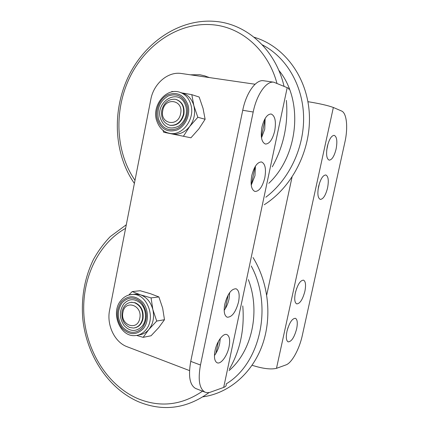 <?xml version="1.0" encoding="UTF-8"?>
<svg xmlns="http://www.w3.org/2000/svg" width="429" height="429" viewBox="0 0 429 429"><rect width="100%" height="100%" fill="white"/><g stroke="black" fill="none" stroke-linecap="round" stroke-linejoin="round"><path stroke-width="0.64" d="M328.019 143.785L326.721 150.161M327.322 146.466C329.156 139.269 331.456 135.559 334.218 135.344C336.883 136.685 337.505 141.259 336.095 149.056C334.271 156.231 331.96 159.926 329.166 160.135C326.549 158.837 325.938 154.279 327.322 146.466M319.503 183.119L318.077 189.452M318.586 186.476C320.527 178.984 322.94 175.145 325.826 174.962C328.341 176.255 328.92 180.577 327.563 187.929C325.643 195.393 323.219 199.217 320.297 199.399C317.83 198.139 317.256 193.833 318.586 186.476M296.654 288.395L295.291 293.189M295.372 292.803C297.613 284.497 300.332 280.276 303.523 280.148C305.63 281.333 306.081 285.038 304.885 291.28C302.67 299.549 299.946 303.753 296.707 303.888C294.643 302.729 294.197 299.034 295.372 292.803M286.947 331.402C289.307 322.785 292.133 318.415 295.425 318.297C297.383 319.439 297.79 322.94 296.648 328.812C294.321 337.382 291.484 341.736 288.143 341.87C286.223 340.749 285.827 337.258 286.947 331.402M252.091 365.277C262.693 368.656 270.828 369.669 276.485 368.334L285.95 364.913C291.817 362.982 299.421 349.024 302.322 335.381L344.911 142.085C348.176 127.783 346.771 112.993 341.581 111.009L333.354 107.475C328.067 105.518 319.691 103.603 308.231 101.727L307.92 101.678M288.202 327.07L287.183 330.41M220.27 338.438L219.68 343.554C218.651 348.209 216.902 352.214 214.441 355.555M229.048 346.852C227.273 355.904 220.838 364.629 217.112 362.768C214.532 361.272 213.84 357.212 215.042 350.59C216.843 341.387 223.311 332.824 226.92 334.599C229.574 336.105 230.287 340.192 229.048 346.852M229.66 292.616L229.059 298.938C228.078 303.394 226.448 307.196 224.169 310.344M238.551 301.93C235.736 312.226 231.939 317.315 227.15 317.203C224.308 315.653 223.52 311.298 224.791 304.14C227.643 293.795 231.424 288.679 236.122 288.792C239.05 290.358 239.859 294.734 238.551 301.93M255.427 166.168L254.971 175.681L251.238 185.156L255.121 166.656M264.8 177.794C262.473 186.846 259.191 191.398 254.965 191.452C251.356 189.79 250.284 184.534 251.737 175.686C254.091 166.618 257.346 162.044 261.508 161.958C265.208 163.663 266.307 168.94 264.8 177.794M265.122 118.501L264.752 129.167L261.492 137.822M274.71 130.942C272.544 139.543 269.46 143.913 265.465 144.053C261.577 142.348 260.398 136.722 261.921 127.172C264.103 118.56 267.16 114.168 271.096 113.996C275.08 115.744 276.287 121.396 274.71 130.942M288.728 89.291C289.495 88.985 288.985 88.444 287.194 87.666L273.761 82.191C266.339 80.867 256.714 94.434 253.196 112.017L200.477 365.02C197.839 379.729 199.351 388.776 205.008 392.17L207.223 392.717L209.658 392.449L223.681 387.419C225.729 386.652 226.56 385.569 226.185 384.175M255.089 84.24L181.397 73.498C167.905 71.252 153.598 83.73 150.81 99.464L109.609 310.065C106.451 324.882 114.543 342.203 127.107 346.729L189.527 370.602M196.144 388.669L195.517 388.422C189.747 384.995 188.159 375.976 190.744 361.374L200.477 365.02M253.196 112.017L242.739 110.269L190.744 361.374M242.739 110.269C246.198 92.82 255.904 79.386 263.465 80.727L263.722 80.759M180.625 113.642C178.217 127.569 159.599 123.986 162.779 110.462C164.967 96.729 183.762 99.812 180.625 113.642M169.932 125.257L169.584 125.182C163.449 123.016 160.843 118.072 161.765 110.36C163.926 102.654 168.372 98.954 175.096 99.255L175.987 99.448C181.891 101.737 184.379 106.66 183.451 114.227C181.172 122.05 176.668 125.729 169.932 125.257M176.432 99.582C182.33 101.871 184.813 106.794 183.88 114.345C181.606 122.158 177.102 125.831 170.372 125.365L169.841 125.247M139.779 318.318C137.484 331.622 119.916 325.134 122.941 312.344C125.027 299.195 142.76 305.228 139.779 318.318M129.773 327.52C123.772 324.528 121.209 319.214 122.083 311.577C123.477 305.92 126.609 302.826 131.488 302.3L134.685 302.783C140.787 305.679 143.409 311.03 142.541 318.827C141.173 324.335 138.143 327.407 133.462 328.046L129.773 327.52M130.952 302.338L135.146 302.724C141.248 305.62 143.865 310.961 143.002 318.752C141.742 323.943 138.932 326.989 134.567 327.895M144.541 309.818L144.643 310.092M145.544 316.189L145.517 316.613M123.702 304C119.155 311.025 119.278 318.221 124.078 325.584C129.982 331.724 135.907 332.041 141.849 326.533L142.01 326.351C147.383 320.211 146.343 308.108 140.01 302.772C134.095 298.294 128.657 298.707 123.702 304M138.808 334.926C142.723 334.545 146.08 332.716 148.879 329.44L156.719 321.058L164.484 319.718L158.73 327.595L151.062 335.762L143.157 337.35L148.879 329.44C153.164 323.884 154.494 317.272 152.863 309.599L151.067 297.903L158.886 296.938L162.661 308.151L164.484 319.718M136.626 335.424L143.157 337.35M156.719 321.058L152.863 309.599C150.783 302.08 146.664 297.158 140.514 294.836L132.175 291.581L140.176 290.733L150.45 293.693L158.886 296.938M151.067 297.903L140.514 294.836L135.661 294.09L133.328 294.353M132.175 291.581L128.791 295.039M160.36 118.147C163.985 127.627 170.19 130.244 178.957 125.987C185.178 121.15 187.516 114.682 185.977 106.574L184.658 103.207C177.295 88.149 155.395 102.064 160.36 118.147M169.182 133.21C163.208 132.019 158.95 127.563 156.408 119.841C152.118 105.169 165.996 87.773 179.408 92.133C185.113 93.951 188.942 98.161 190.889 104.762C195.34 119.369 181.832 136.701 169.182 133.21L172.544 133.955C179.081 134.974 184.792 132.491 189.666 126.507C194.198 120.136 195.597 113.181 193.86 105.647L191.811 94.664L199.153 97.024L203.046 108.387L205.116 119.267L198.917 128.813L190.937 137.8L163.717 132.255L190.937 137.8M183.499 136.127L189.666 126.507L197.833 117.267L205.116 119.267M197.833 117.267L193.86 105.647C191.919 99.088 188.106 94.906 182.422 93.098L180.277 92.412M173.455 91.645L171.798 91.431M191.811 94.664L182.556 93.023M162.913 130.239L163.717 132.255M190.358 74.807L199.834 74.732L204.928 75.917L208.875 77.504M207.48 76.871L209.454 77.59M276.485 368.334L333.354 107.475M266.731 294.921L292.015 177.209M308.065 102.493L308.231 101.727M287.194 87.666L223.681 387.419M265.176 118.801L261.363 136.937M228.185 294.921L225.3 308.66M218.447 341.307L215.916 353.357M268.785 183.317C298.756 155.196 303.705 100.037 278.732 70.227M276.925 83.253C268.087 50.268 241.849 27.424 213.272 24.818C179.408 21.471 145.683 44.305 129.671 77.628C113.642 111.025 115.637 152.354 134.996 180.309M265.841 197.217C289.13 179.563 304.37 147.678 303.582 116.286C302.756 84.888 286.063 56.955 262.28 44.825M229.065 370.592C252 351.12 260.618 311.545 248.359 279.633M125.59 228.367C97.876 243.779 81.505 279.199 83.923 315.245C86.368 351.271 107.668 385.725 137.982 398.697C160.317 407.781 181.832 405.276 202.52 391.189M226.249 383.864C260.376 363.417 272.967 306.252 251.249 266.007M145.699 330.035C142.889 333.333 139.516 335.172 135.585 335.553C120.195 337.596 110.258 312.821 120.849 300.584C123.943 296.745 127.804 294.702 132.432 294.455C146.986 293.13 156.542 318.195 145.699 330.035M121.305 301.877C115.83 310.371 116.012 319.042 121.847 327.885C129.022 335.247 136.17 335.532 143.286 328.732C149.029 321.922 148.745 309.379 142.701 302.257C135.301 295.066 128.169 294.943 121.305 301.877M142.498 327.767C135.891 334.094 129.247 333.837 122.571 327C117.138 318.774 116.972 310.709 122.067 302.804C128.453 296.364 135.081 296.487 141.956 303.174C147.608 311.518 147.791 319.718 142.498 327.767M129.199 294.927L135.661 294.09M157.282 119.139C160.896 129.247 167.498 132.851 177.086 129.949C185.414 126.421 190.642 114.741 188.047 105.228C184.164 94.997 177.456 91.5 167.911 94.739C159.738 98.504 154.842 109.856 157.282 119.139M186.937 105.732C189.345 114.564 184.497 125.413 176.759 128.7C167.852 131.408 161.712 128.056 158.339 118.656C156.703 108.526 160.001 100.96 168.232 95.967C177.102 92.97 183.339 96.225 186.937 105.732M195.517 388.422L205.008 392.17M273.761 82.191L263.465 80.727M134.384 183.414C113.991 154.295 111.776 111.508 128.287 76.791C144.793 42.187 179.864 18.077 215.776 21.45C247.276 24.169 275.783 50.204 284.03 86.304M272.281 166.838C283.687 146.101 288.385 123.96 286.374 100.407M264.243 204.735C292.664 186.771 311.54 149.378 309.282 113.047C307.067 76.727 284.025 46.005 254.065 37.221M209.03 392.594C186.653 408.719 163.192 411.797 138.658 401.828C107.818 388.476 86.213 354.44 82.743 318.388C81.14 297.292 84.679 277.708 93.361 259.636C98.08 251.126 103.689 243.468 110.199 236.658L126.303 224.748M229.365 369.171C240.186 350.359 244.659 329.279 242.782 305.925M203.035 396.814C228.598 393.313 251.85 373.691 262.124 345.629C272.351 317.54 268.672 283.06 253.046 257.539M169.584 125.182L170.023 125.289M131.488 302.3L131.95 302.241M140.01 302.772C146.31 307.845 147.41 320.522 142.004 326.356L141.849 326.533M184.658 103.207L185.977 106.51C187.521 114.715 185.183 121.209 178.957 125.987"/></g></svg>
